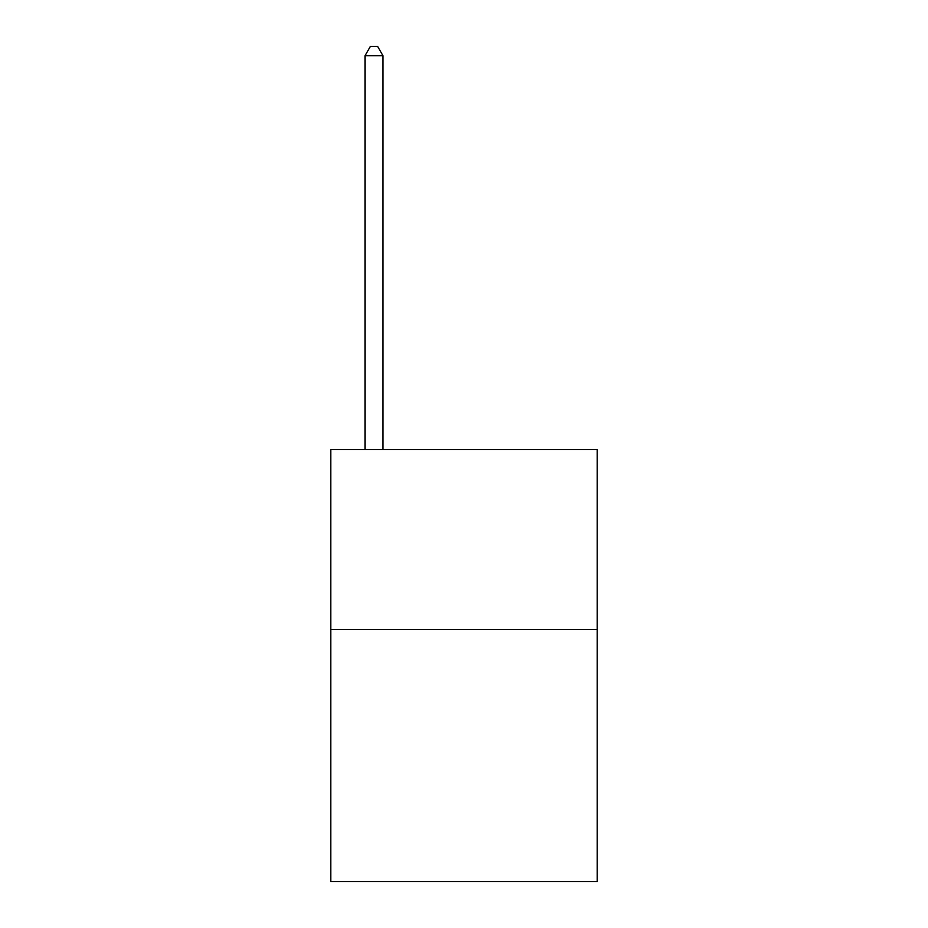 <?xml version="1.0" encoding="UTF-8"?>
<svg xmlns="http://www.w3.org/2000/svg" width="928" height="928" viewBox="0 0 928 928"><rect width="100%" height="100%" fill="white"/><g stroke="black" fill="none" stroke-linecap="round" stroke-linejoin="round"><path stroke-width="1.39" d="M597.203 629.602L597.203 881.6L330.797 881.6L330.797 449.604L597.203 449.604L597.203 629.602L330.797 629.602M382.997 449.604L382.997 55.761L365.006 55.761L365.006 449.604M365.006 55.761L370.4 46.4L377.603 46.4L382.997 55.761"/></g></svg>
